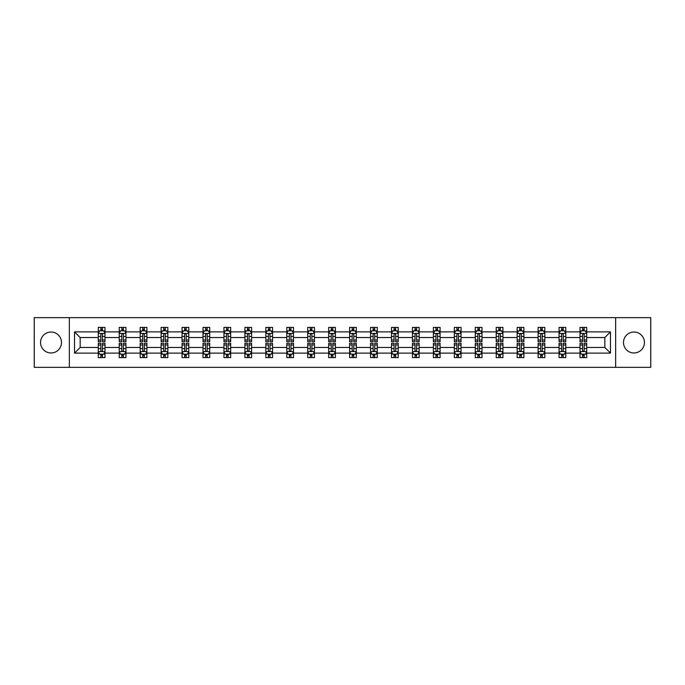 <?xml version="1.0" encoding="UTF-8"?>
<svg xmlns="http://www.w3.org/2000/svg" width="685" height="685" viewBox="0 0 685 685"><rect width="100%" height="100%" fill="white"/><g stroke="black" fill="none" stroke-linecap="round" stroke-linejoin="round"><path stroke-width="1.03" d="M633.967 332.028A10.472 10.472 0 0 0 623.496 342.5A10.472 10.472 0 0 0 633.967 352.972A10.472 10.472 0 0 0 644.439 342.5A10.472 10.472 0 0 0 633.967 332.028M51.032 332.028A10.472 10.472 0 0 0 40.561 342.5A10.472 10.472 0 0 0 51.032 352.972A10.472 10.472 0 0 0 61.504 342.5A10.472 10.472 0 0 0 51.032 332.028M615.644 317.66L34.25 317.66L34.25 367.34L650.75 367.34L650.75 317.66L615.644 317.66L615.644 367.34M586.711 353.109L586.711 347.466L604.838 347.466L610.472 353.109L586.711 353.109L586.711 357.604L584.159 357.604L584.159 354.179M69.356 367.34L69.356 317.66M579.998 353.109L565.767 353.109L565.767 347.466L579.998 347.466L579.998 357.604L586.711 357.604L586.711 354.017L585.452 354.017M565.767 353.109L565.767 357.604L563.216 357.604L563.216 354.179M559.054 353.109L544.823 353.109L544.823 347.466L559.054 347.466L559.054 357.604L565.767 357.604L565.767 354.017L564.508 354.017M544.823 353.109L544.823 357.604L542.272 357.604L542.272 354.179M538.11 353.109L523.879 353.109L523.879 347.466L538.11 347.466L538.11 357.604L544.823 357.604L544.823 354.017L543.565 354.017M523.879 353.109L523.879 357.604L521.328 357.604L521.328 354.179M517.166 353.109L502.936 353.109L502.936 347.466L517.166 347.466L517.166 357.604L523.879 357.604L523.879 354.017L522.621 354.017M502.936 353.109L502.936 357.604L500.384 357.604L500.384 354.179M496.223 353.109L481.992 353.109L481.992 347.466L496.223 347.466L496.223 357.604L502.936 357.604L502.936 354.017L501.677 354.017M481.992 353.109L481.992 357.604L479.44 357.604L479.44 354.179M475.279 353.109L461.048 353.109L461.048 347.466L475.279 347.466L475.279 357.604L481.992 357.604L481.992 354.017L480.733 354.017M461.048 353.109L461.048 357.604L458.496 357.604L458.496 354.179M454.335 353.109L440.104 353.109L440.104 347.466L454.335 347.466L454.335 357.604L461.048 357.604L461.048 354.017L459.789 354.017M440.104 353.109L440.104 357.604L437.552 357.604L437.552 354.179M433.391 353.109L419.16 353.109L419.16 347.466L433.391 347.466L433.391 357.604L440.104 357.604L440.104 354.017L438.845 354.017M419.16 353.109L419.16 357.604L416.608 357.604L416.608 354.179M412.447 353.109L398.216 353.109L398.216 347.466L412.447 347.466L412.447 357.604L419.16 357.604L419.16 354.017L417.901 354.017M398.216 353.109L398.216 357.604L395.665 357.604L395.665 354.179M391.503 353.109L377.272 353.109L377.272 347.466L391.503 347.466L391.503 357.604L398.216 357.604L398.216 354.017L396.957 354.017M377.272 353.109L377.272 357.604L374.721 357.604L374.721 354.179M370.559 353.109L356.328 353.109L356.328 347.466L370.559 347.466L370.559 357.604L377.272 357.604L377.272 354.017L376.014 354.017M356.328 353.109L356.328 357.604L353.777 357.604L353.777 354.179M349.615 353.109L335.385 353.109L335.385 347.466L349.615 347.466L349.615 357.604L356.328 357.604L356.328 354.017L355.07 354.017M335.385 353.109L335.385 357.604L332.833 357.604L332.833 354.179M328.672 353.109L314.441 353.109L314.441 347.466L328.672 347.466L328.672 357.604L335.385 357.604L335.385 354.017L334.126 354.017M314.441 353.109L314.441 357.604L311.889 357.604L311.889 354.179M307.728 353.109L293.497 353.109L293.497 347.466L307.728 347.466L307.728 357.604L314.441 357.604L314.441 354.017L313.182 354.017M293.497 353.109L293.497 357.604L290.945 357.604L290.945 354.179M286.784 353.109L272.553 353.109L272.553 347.466L286.784 347.466L286.784 357.604L293.497 357.604L293.497 354.017L292.238 354.017M272.553 353.109L272.553 357.604L270.001 357.604L270.001 354.179M265.84 353.109L251.609 353.109L251.609 347.466L265.84 347.466L265.84 357.604L272.553 357.604L272.553 354.017L271.294 354.017M251.609 353.109L251.609 357.604L249.057 357.604L249.057 354.179M244.896 353.109L230.665 353.109L230.665 347.466L244.896 347.466L244.896 357.604L251.609 357.604L251.609 354.017L250.35 354.017M230.665 353.109L230.665 357.604L228.114 357.604L228.114 354.179M223.952 353.109L209.721 353.109L209.721 347.466L223.952 347.466L223.952 357.604L230.665 357.604L230.665 354.017L229.406 354.017M209.721 353.109L209.721 357.604L207.17 357.604L207.17 354.179M203.008 353.109L188.777 353.109L188.777 347.466L203.008 347.466L203.008 357.604L209.721 357.604L209.721 354.017L208.463 354.017M188.777 353.109L188.777 357.604L186.226 357.604L186.226 354.179M182.064 353.109L167.834 353.109L167.834 347.466L182.064 347.466L182.064 357.604L188.777 357.604L188.777 354.017L187.519 354.017M167.834 353.109L167.834 357.604L165.282 357.604L165.282 354.179M161.121 353.109L146.89 353.109L146.89 347.466L161.121 347.466L161.121 357.604L167.834 357.604L167.834 354.017L166.575 354.017M146.89 353.109L146.89 357.604L144.338 357.604L144.338 354.179M140.177 353.109L125.946 353.109L125.946 347.466L140.177 347.466L140.177 357.604L146.89 357.604L146.89 354.017L145.631 354.017M125.946 353.109L125.946 357.604L123.394 357.604L123.394 354.179M119.233 353.109L105.002 353.109L105.002 347.466L119.233 347.466L119.233 357.604L125.946 357.604L125.946 354.017L124.687 354.017M105.002 353.109L105.002 357.604L102.45 357.604L102.45 354.179M98.289 353.109L74.528 353.109L74.528 331.891L98.289 331.891L98.289 337.534L80.162 337.534L80.162 347.466L98.289 347.466L98.289 357.604L105.002 357.604L105.002 354.017L103.743 354.017M99.548 330.983L98.289 330.983L98.289 327.396L98.289 331.891M100.841 330.821L100.841 327.396L98.289 327.396L105.002 327.396L105.002 331.891L119.233 331.891L119.233 327.396L125.946 327.396L125.946 331.891L140.177 331.891L140.177 327.396L146.89 327.396L146.89 331.891L161.121 331.891L161.121 327.396L167.834 327.396L167.834 331.891L182.064 331.891L182.064 327.396L188.777 327.396L188.777 331.891L203.008 331.891L203.008 327.396L209.721 327.396L209.721 331.891L223.952 331.891L223.952 327.396L230.665 327.396L230.665 331.891L244.896 331.891L244.896 327.396L251.609 327.396L251.609 331.891L265.84 331.891L265.84 327.396L272.553 327.396L272.553 331.891L286.784 331.891L286.784 327.396L293.497 327.396L293.497 331.891L307.728 331.891L307.728 327.396L314.441 327.396L314.441 331.891L328.672 331.891L328.672 327.396L335.385 327.396L335.385 331.891L349.615 331.891L349.615 327.396L356.328 327.396L356.328 331.891L370.559 331.891L370.559 327.396L377.272 327.396L377.272 331.891L391.503 331.891L391.503 327.396L398.216 327.396L398.216 331.891L412.447 331.891L412.447 327.396L419.16 327.396L419.16 331.891L433.391 331.891L433.391 327.396L440.104 327.396L440.104 331.891L454.335 331.891L454.335 327.396L461.048 327.396L461.048 331.891L475.279 331.891L475.279 327.396L481.992 327.396L481.992 331.891L496.223 331.891L496.223 327.396L502.936 327.396L502.936 331.891L517.166 331.891L517.166 327.396L523.879 327.396L523.879 331.891L538.11 331.891L538.11 327.396L544.823 327.396L544.823 331.891L559.054 331.891L559.054 327.396L565.767 327.396L565.767 331.891L579.998 331.891L579.998 327.396L586.711 327.396L586.711 331.891L610.472 331.891L610.472 353.109M579.998 331.891L579.998 337.534L565.767 337.534L565.767 331.891M559.054 331.891L559.054 337.534L544.823 337.534L544.823 331.891M538.11 331.891L538.11 337.534L523.879 337.534L523.879 331.891M517.166 331.891L517.166 337.534L502.936 337.534L502.936 331.891M496.223 331.891L496.223 337.534L481.992 337.534L481.992 331.891M475.279 331.891L475.279 337.534L461.048 337.534L461.048 331.891M454.335 331.891L454.335 337.534L440.104 337.534L440.104 331.891M433.391 331.891L433.391 337.534L419.16 337.534L419.16 331.891M412.447 331.891L412.447 337.534L398.216 337.534L398.216 331.891M391.503 331.891L391.503 337.534L377.272 337.534L377.272 331.891M370.559 331.891L370.559 337.534L356.328 337.534L356.328 331.891M349.615 331.891L349.615 337.534L335.385 337.534L335.385 331.891M328.672 331.891L328.672 337.534L314.441 337.534L314.441 331.891M307.728 331.891L307.728 337.534L293.497 337.534L293.497 331.891M286.784 331.891L286.784 337.534L272.553 337.534L272.553 331.891M265.84 331.891L265.84 337.534L251.609 337.534L251.609 331.891M244.896 331.891L244.896 337.534L230.665 337.534L230.665 331.891M223.952 331.891L223.952 337.534L209.721 337.534L209.721 331.891M203.008 331.891L203.008 337.534L188.777 337.534L188.777 331.891M182.064 331.891L182.064 337.534L167.834 337.534L167.834 331.891M161.121 331.891L161.121 337.534L146.89 337.534L146.89 331.891M140.177 331.891L140.177 337.534L125.946 337.534L125.946 331.891M119.233 331.891L119.233 337.534L105.002 337.534L105.002 331.891M74.528 331.891L80.162 337.534M604.838 347.466L604.838 337.534L586.711 337.534L586.711 331.891M582.55 330.752L584.159 330.752M561.606 330.752L563.216 330.752M540.662 330.752L542.272 330.752M519.718 330.752L521.328 330.752M498.774 330.752L500.384 330.752M477.83 330.752L479.44 330.752M456.886 330.752L458.496 330.752M435.943 330.752L437.552 330.752M414.999 330.752L416.608 330.752M394.055 330.752L395.665 330.752M373.111 330.752L374.721 330.752M352.167 330.752L353.777 330.752M331.223 330.752L332.833 330.752M310.279 330.752L311.889 330.752M289.335 330.752L290.945 330.752M268.392 330.752L270.001 330.752M247.448 330.752L249.057 330.752M226.504 330.752L228.114 330.752M205.56 330.752L207.17 330.752M184.616 330.752L186.226 330.752M163.672 330.752L165.282 330.752M142.728 330.752L144.338 330.752M121.784 330.752L123.394 330.752M100.841 330.752L102.45 330.752M100.841 354.248L102.45 354.248M121.784 354.248L123.394 354.248M142.728 354.248L144.338 354.248M163.672 354.248L165.282 354.248M184.616 354.248L186.226 354.248M205.56 354.248L207.17 354.248M226.504 354.248L228.114 354.248M247.448 354.248L249.057 354.248M268.392 354.248L270.001 354.248M289.335 354.248L290.945 354.248M310.279 354.248L311.889 354.248M331.223 354.248L332.833 354.248M352.167 354.248L353.777 354.248M373.111 354.248L374.721 354.248M394.055 354.248L395.665 354.248M414.999 354.248L416.608 354.248M435.943 354.248L437.552 354.248M456.886 354.248L458.496 354.248M477.83 354.248L479.44 354.248M498.774 354.248L500.384 354.248M519.718 354.248L521.328 354.248M540.662 354.248L542.272 354.248M561.606 354.248L563.216 354.248M582.55 354.248L584.159 354.248M80.162 347.466L74.528 353.109M610.472 331.891L604.838 337.534M102.45 329.142L100.841 329.142M98.289 340.008L98.289 341.695L100.841 341.695L100.841 340.008L98.289 340.008L98.289 337.534M105.002 337.534L105.002 341.695L102.45 341.695L102.45 334.511C101.919 333.475 101.38 333.475 100.841 334.511L100.841 340.008M103.743 330.983L105.002 330.983L105.002 327.396L102.45 327.396L102.45 330.821M105.002 333.501L103.658 330.821L99.633 330.821L98.289 333.501M100.841 355.858L102.45 355.858M105.002 344.992L105.002 343.305L102.45 343.305L102.45 344.992L105.002 344.992L105.002 347.466M98.289 347.466L98.289 343.305L100.841 343.305L100.841 350.489C101.38 351.525 101.911 351.525 102.45 350.489L102.45 344.992M99.548 354.017L98.289 354.017L98.289 357.604L100.841 357.604L100.841 354.179M98.289 351.499L99.633 354.179L103.658 354.179L105.002 351.499M123.394 329.142L121.784 329.142M120.491 330.983L119.233 330.983L119.233 327.396L121.784 327.396L121.784 330.821M119.233 340.008L119.233 341.695L121.784 341.695L121.784 340.008L119.233 340.008L119.233 337.534M125.946 337.534L125.946 341.695L123.394 341.695L123.394 334.511C122.863 333.475 122.324 333.475 121.784 334.511L121.784 340.008M124.687 330.983L125.946 330.983L125.946 327.396L123.394 327.396L123.394 330.821M125.946 333.501L124.602 330.821L120.577 330.821L119.233 333.501M144.338 329.142L142.728 329.142M141.435 330.983L140.177 330.983L140.177 327.396L142.728 327.396L142.728 330.821M140.177 340.008L140.177 341.695L142.728 341.695L142.728 340.008L140.177 340.008L140.177 337.534M146.89 337.534L146.89 341.695L144.338 341.695L144.338 334.511C143.807 333.475 143.268 333.475 142.728 334.511L142.728 340.008M145.631 330.983L146.89 330.983L146.89 327.396L144.338 327.396L144.338 330.821M146.89 333.501L145.545 330.821L141.521 330.821L140.177 333.501M121.784 355.858L123.394 355.858M125.946 344.992L125.946 343.305L123.394 343.305L123.394 344.992L125.946 344.992L125.946 347.466M119.233 347.466L119.233 343.305L121.784 343.305L121.784 350.489C122.324 351.525 122.855 351.525 123.394 350.489L123.394 344.992M120.491 354.017L119.233 354.017L119.233 357.604L121.784 357.604L121.784 354.179M119.233 351.499L120.577 354.179L124.602 354.179L125.946 351.499M142.728 355.858L144.338 355.858M146.89 344.992L146.89 343.305L144.338 343.305L144.338 344.992L146.89 344.992L146.89 347.466M140.177 347.466L140.177 343.305L142.728 343.305L142.728 350.489C143.268 351.525 143.799 351.525 144.338 350.489L144.338 344.992M141.435 354.017L140.177 354.017L140.177 357.604L142.728 357.604L142.728 354.179M140.177 351.499L141.521 354.179L145.545 354.179L146.89 351.499M165.282 329.142L163.672 329.142M162.379 330.983L161.121 330.983L161.121 327.396L163.672 327.396L163.672 330.821M161.121 340.008L161.121 341.695L163.672 341.695L163.672 340.008L161.121 340.008L161.121 337.534M167.834 337.534L167.834 341.695L165.282 341.695L165.282 334.511C164.751 333.475 164.212 333.475 163.672 334.511L163.672 340.008M166.575 330.983L167.834 330.983L167.834 327.396L165.282 327.396L165.282 330.821M167.834 333.501L166.489 330.821L162.465 330.821L161.121 333.501M163.672 355.858L165.282 355.858M167.834 344.992L167.834 343.305L165.282 343.305L165.282 344.992L167.834 344.992L167.834 347.466M161.121 347.466L161.121 343.305L163.672 343.305L163.672 350.489C164.212 351.525 164.743 351.525 165.282 350.489L165.282 344.992M162.379 354.017L161.121 354.017L161.121 357.604L163.672 357.604L163.672 354.179M161.121 351.499L162.465 354.179L166.489 354.179L167.834 351.499M186.226 329.142L184.616 329.142M183.323 330.983L182.064 330.983L182.064 327.396L184.616 327.396L184.616 330.821M182.064 340.008L182.064 341.695L184.616 341.695L184.616 340.008L182.064 340.008L182.064 337.534M188.777 337.534L188.777 341.695L186.226 341.695L186.226 334.511C185.686 333.475 185.155 333.475 184.616 334.511L184.616 340.008M187.519 330.983L188.777 330.983L188.777 327.396L186.226 327.396L186.226 330.821M188.777 333.501L187.433 330.821L183.409 330.821L182.064 333.501M184.616 355.858L186.226 355.858M188.777 344.992L188.777 343.305L186.226 343.305L186.226 344.992L188.777 344.992L188.777 347.466M182.064 347.466L182.064 343.305L184.616 343.305L184.616 350.489C185.155 351.525 185.686 351.525 186.226 350.489L186.226 344.992M183.323 354.017L182.064 354.017L182.064 357.604L184.616 357.604L184.616 354.179M182.064 351.499L183.409 354.179L187.433 354.179L188.777 351.499M207.17 329.142L205.56 329.142M204.267 330.983L203.008 330.983L203.008 327.396L205.56 327.396L205.56 330.821M203.008 340.008L203.008 341.695L205.56 341.695L205.56 340.008L203.008 340.008L203.008 337.534M209.721 337.534L209.721 341.695L207.17 341.695L207.17 334.511C206.63 333.475 206.099 333.475 205.56 334.511L205.56 340.008M208.463 330.983L209.721 330.983L209.721 327.396L207.17 327.396L207.17 330.821M209.721 333.501L208.377 330.821L204.353 330.821L203.008 333.501M205.56 355.858L207.17 355.858M209.721 344.992L209.721 343.305L207.17 343.305L207.17 344.992L209.721 344.992L209.721 347.466M203.008 347.466L203.008 343.305L205.56 343.305L205.56 350.489C206.099 351.525 206.63 351.525 207.17 350.489L207.17 344.992M204.267 354.017L203.008 354.017L203.008 357.604L205.56 357.604L205.56 354.179M203.008 351.499L204.353 354.179L208.377 354.179L209.721 351.499M228.114 329.142L226.504 329.142M225.211 330.983L223.952 330.983L223.952 327.396L226.504 327.396L226.504 330.821M223.952 340.008L223.952 341.695L226.504 341.695L226.504 340.008L223.952 340.008L223.952 337.534M230.665 337.534L230.665 341.695L228.114 341.695L228.114 334.511C227.574 333.475 227.043 333.475 226.504 334.511L226.504 340.008M229.406 330.983L230.665 330.983L230.665 327.396L228.114 327.396L228.114 330.821M230.665 333.501L229.321 330.821L225.296 330.821L223.952 333.501M226.504 355.858L228.114 355.858M230.665 344.992L230.665 343.305L228.114 343.305L228.114 344.992L230.665 344.992L230.665 347.466M223.952 347.466L223.952 343.305L226.504 343.305L226.504 350.489C227.043 351.525 227.574 351.525 228.114 350.489L228.114 344.992M225.211 354.017L223.952 354.017L223.952 357.604L226.504 357.604L226.504 354.179M223.952 351.499L225.296 354.179L229.321 354.179L230.665 351.499M249.057 329.142L247.448 329.142M246.155 330.983L244.896 330.983L244.896 327.396L247.448 327.396L247.448 330.821M244.896 340.008L244.896 341.695L247.448 341.695L247.448 340.008L244.896 340.008L244.896 337.534M251.609 337.534L251.609 341.695L249.057 341.695L249.057 334.511C248.518 333.475 247.987 333.475 247.448 334.511L247.448 340.008M250.35 330.983L251.609 330.983L251.609 327.396L249.057 327.396L249.057 330.821M251.609 333.501L250.265 330.821L246.24 330.821L244.896 333.501M247.448 355.858L249.057 355.858M251.609 344.992L251.609 343.305L249.057 343.305L249.057 344.992L251.609 344.992L251.609 347.466M244.896 347.466L244.896 343.305L247.448 343.305L247.448 350.489C247.987 351.525 248.518 351.525 249.057 350.489L249.057 344.992M246.155 354.017L244.896 354.017L244.896 357.604L247.448 357.604L247.448 354.179M244.896 351.499L246.24 354.179L250.265 354.179L251.609 351.499M270.001 329.142L268.392 329.142M267.099 330.983L265.84 330.983L265.84 327.396L268.392 327.396L268.392 330.821M265.84 340.008L265.84 341.695L268.392 341.695L268.392 340.008L265.84 340.008L265.84 337.534M272.553 337.534L272.553 341.695L270.001 341.695L270.001 334.511C269.462 333.475 268.931 333.475 268.392 334.511L268.392 340.008M271.294 330.983L272.553 330.983L272.553 327.396L270.001 327.396L270.001 330.821M272.553 333.501L271.209 330.821L267.184 330.821L265.84 333.501M268.392 355.858L270.001 355.858M272.553 344.992L272.553 343.305L270.001 343.305L270.001 344.992L272.553 344.992L272.553 347.466M265.84 347.466L265.84 343.305L268.392 343.305L268.392 350.489C268.931 351.525 269.462 351.525 270.001 350.489L270.001 344.992M267.099 354.017L265.84 354.017L265.84 357.604L268.392 357.604L268.392 354.179M265.84 351.499L267.184 354.179L271.209 354.179L272.553 351.499M290.945 329.142L289.335 329.142M288.042 330.983L286.784 330.983L286.784 327.396L289.335 327.396L289.335 330.821M286.784 340.008L286.784 341.695L289.335 341.695L289.335 340.008L286.784 340.008L286.784 337.534M293.497 337.534L293.497 341.695L290.945 341.695L290.945 334.511C290.406 333.475 289.875 333.475 289.335 334.511L289.335 340.008M292.238 330.983L293.497 330.983L293.497 327.396L290.945 327.396L290.945 330.821M293.497 333.501L292.152 330.821L288.128 330.821L286.784 333.501M289.335 355.858L290.945 355.858M293.497 344.992L293.497 343.305L290.945 343.305L290.945 344.992L293.497 344.992L293.497 347.466M286.784 347.466L286.784 343.305L289.335 343.305L289.335 350.489C289.875 351.525 290.406 351.525 290.945 350.489L290.945 344.992M288.042 354.017L286.784 354.017L286.784 357.604L289.335 357.604L289.335 354.179M286.784 351.499L288.128 354.179L292.152 354.179L293.497 351.499M311.889 329.142L310.279 329.142M308.986 330.983L307.728 330.983L307.728 327.396L310.279 327.396L310.279 330.821M307.728 340.008L307.728 341.695L310.279 341.695L310.279 340.008L307.728 340.008L307.728 337.534M314.441 337.534L314.441 341.695L311.889 341.695L311.889 334.511C311.35 333.475 310.819 333.475 310.279 334.511L310.279 340.008M313.182 330.983L314.441 330.983L314.441 327.396L311.889 327.396L311.889 330.821M314.441 333.501L313.096 330.821L309.072 330.821L307.728 333.501M310.279 355.858L311.889 355.858M314.441 344.992L314.441 343.305L311.889 343.305L311.889 344.992L314.441 344.992L314.441 347.466M307.728 347.466L307.728 343.305L310.279 343.305L310.279 350.489C310.819 351.525 311.35 351.525 311.889 350.489L311.889 344.992M308.986 354.017L307.728 354.017L307.728 357.604L310.279 357.604L310.279 354.179M307.728 351.499L309.072 354.179L313.096 354.179L314.441 351.499M332.833 329.142L331.223 329.142M329.93 330.983L328.672 330.983L328.672 327.396L331.223 327.396L331.223 330.821M328.672 340.008L328.672 341.695L331.223 341.695L331.223 340.008L328.672 340.008L328.672 337.534M335.385 337.534L335.385 341.695L332.833 341.695L332.833 334.511C332.293 333.475 331.763 333.475 331.223 334.511L331.223 340.008M334.126 330.983L335.385 330.983L335.385 327.396L332.833 327.396L332.833 330.821M335.385 333.501L334.04 330.821L330.016 330.821L328.672 333.501M331.223 355.858L332.833 355.858M335.385 344.992L335.385 343.305L332.833 343.305L332.833 344.992L335.385 344.992L335.385 347.466M328.672 347.466L328.672 343.305L331.223 343.305L331.223 350.489C331.763 351.525 332.293 351.525 332.833 350.489L332.833 344.992M329.93 354.017L328.672 354.017L328.672 357.604L331.223 357.604L331.223 354.179M328.672 351.499L330.016 354.179L334.04 354.179L335.385 351.499M353.777 329.142L352.167 329.142M350.874 330.983L349.615 330.983L349.615 327.396L352.167 327.396L352.167 330.821M349.615 340.008L349.615 341.695L352.167 341.695L352.167 340.008L349.615 340.008L349.615 337.534M356.328 337.534L356.328 341.695L353.777 341.695L353.777 334.511C353.237 333.475 352.707 333.475 352.167 334.511L352.167 340.008M355.07 330.983L356.328 330.983L356.328 327.396L353.777 327.396L353.777 330.821M356.328 333.501L354.984 330.821L350.96 330.821L349.615 333.501M352.167 355.858L353.777 355.858M356.328 344.992L356.328 343.305L353.777 343.305L353.777 344.992L356.328 344.992L356.328 347.466M349.615 347.466L349.615 343.305L352.167 343.305L352.167 350.489C352.707 351.525 353.237 351.525 353.777 350.489L353.777 344.992M350.874 354.017L349.615 354.017L349.615 357.604L352.167 357.604L352.167 354.179M349.615 351.499L350.96 354.179L354.984 354.179L356.328 351.499M374.721 329.142L373.111 329.142M371.818 330.983L370.559 330.983L370.559 327.396L373.111 327.396L373.111 330.821M370.559 340.008L370.559 341.695L373.111 341.695L373.111 340.008L370.559 340.008L370.559 337.534M377.272 337.534L377.272 341.695L374.721 341.695L374.721 334.511C374.181 333.475 373.65 333.475 373.111 334.511L373.111 340.008M376.014 330.983L377.272 330.983L377.272 327.396L374.721 327.396L374.721 330.821M377.272 333.501L375.928 330.821L371.904 330.821L370.559 333.501M373.111 355.858L374.721 355.858M377.272 344.992L377.272 343.305L374.721 343.305L374.721 344.992L377.272 344.992L377.272 347.466M370.559 347.466L370.559 343.305L373.111 343.305L373.111 350.489C373.65 351.525 374.181 351.525 374.721 350.489L374.721 344.992M371.818 354.017L370.559 354.017L370.559 357.604L373.111 357.604L373.111 354.179M370.559 351.499L371.904 354.179L375.928 354.179L377.272 351.499M395.665 329.142L394.055 329.142M392.762 330.983L391.503 330.983L391.503 327.396L394.055 327.396L394.055 330.821M391.503 340.008L391.503 341.695L394.055 341.695L394.055 340.008L391.503 340.008L391.503 337.534M398.216 337.534L398.216 341.695L395.665 341.695L395.665 334.511C395.125 333.475 394.594 333.475 394.055 334.511L394.055 340.008M396.957 330.983L398.216 330.983L398.216 327.396L395.665 327.396L395.665 330.821M398.216 333.501L396.872 330.821L392.847 330.821L391.503 333.501M394.055 355.858L395.665 355.858M398.216 344.992L398.216 343.305L395.665 343.305L395.665 344.992L398.216 344.992L398.216 347.466M391.503 347.466L391.503 343.305L394.055 343.305L394.055 350.489C394.594 351.525 395.125 351.525 395.665 350.489L395.665 344.992M392.762 354.017L391.503 354.017L391.503 357.604L394.055 357.604L394.055 354.179M391.503 351.499L392.847 354.179L396.872 354.179L398.216 351.499M416.608 329.142L414.999 329.142M413.706 330.983L412.447 330.983L412.447 327.396L414.999 327.396L414.999 330.821M412.447 340.008L412.447 341.695L414.999 341.695L414.999 340.008L412.447 340.008L412.447 337.534M419.16 337.534L419.16 341.695L416.608 341.695L416.608 334.511C416.069 333.475 415.538 333.475 414.999 334.511L414.999 340.008M417.901 330.983L419.16 330.983L419.16 327.396L416.608 327.396L416.608 330.821M419.16 333.501L417.816 330.821L413.791 330.821L412.447 333.501M414.999 355.858L416.608 355.858M419.16 344.992L419.16 343.305L416.608 343.305L416.608 344.992L419.16 344.992L419.16 347.466M412.447 347.466L412.447 343.305L414.999 343.305L414.999 350.489C415.538 351.525 416.069 351.525 416.608 350.489L416.608 344.992M413.706 354.017L412.447 354.017L412.447 357.604L414.999 357.604L414.999 354.179M412.447 351.499L413.791 354.179L417.816 354.179L419.16 351.499M437.552 329.142L435.943 329.142M434.65 330.983L433.391 330.983L433.391 327.396L435.943 327.396L435.943 330.821M433.391 340.008L433.391 341.695L435.943 341.695L435.943 340.008L433.391 340.008L433.391 337.534M440.104 337.534L440.104 341.695L437.552 341.695L437.552 334.511C437.013 333.475 436.482 333.475 435.943 334.511L435.943 340.008M438.845 330.983L440.104 330.983L440.104 327.396L437.552 327.396L437.552 330.821M440.104 333.501L438.76 330.821L434.735 330.821L433.391 333.501M435.943 355.858L437.552 355.858M440.104 344.992L440.104 343.305L437.552 343.305L437.552 344.992L440.104 344.992L440.104 347.466M433.391 347.466L433.391 343.305L435.943 343.305L435.943 350.489C436.482 351.525 437.013 351.525 437.552 350.489L437.552 344.992M434.65 354.017L433.391 354.017L433.391 357.604L435.943 357.604L435.943 354.179M433.391 351.499L434.735 354.179L438.76 354.179L440.104 351.499M458.496 329.142L456.886 329.142M455.594 330.983L454.335 330.983L454.335 327.396L456.886 327.396L456.886 330.821M454.335 340.008L454.335 341.695L456.886 341.695L456.886 340.008L454.335 340.008L454.335 337.534M461.048 337.534L461.048 341.695L458.496 341.695L458.496 334.511C457.957 333.475 457.426 333.475 456.886 334.511L456.886 340.008M459.789 330.983L461.048 330.983L461.048 327.396L458.496 327.396L458.496 330.821M461.048 333.501L459.703 330.821L455.679 330.821L454.335 333.501M456.886 355.858L458.496 355.858M461.048 344.992L461.048 343.305L458.496 343.305L458.496 344.992L461.048 344.992L461.048 347.466M454.335 347.466L454.335 343.305L456.886 343.305L456.886 350.489C457.426 351.525 457.957 351.525 458.496 350.489L458.496 344.992M455.594 354.017L454.335 354.017L454.335 357.604L456.886 357.604L456.886 354.179M454.335 351.499L455.679 354.179L459.703 354.179L461.048 351.499M479.44 329.142L477.83 329.142M476.537 330.983L475.279 330.983L475.279 327.396L477.83 327.396L477.83 330.821M475.279 340.008L475.279 341.695L477.83 341.695L477.83 340.008L475.279 340.008L475.279 337.534M481.992 337.534L481.992 341.695L479.44 341.695L479.44 334.511C478.901 333.475 478.37 333.475 477.83 334.511L477.83 340.008M480.733 330.983L481.992 330.983L481.992 327.396L479.44 327.396L479.44 330.821M481.992 333.501L480.647 330.821L476.623 330.821L475.279 333.501M477.83 355.858L479.44 355.858M481.992 344.992L481.992 343.305L479.44 343.305L479.44 344.992L481.992 344.992L481.992 347.466M475.279 347.466L475.279 343.305L477.83 343.305L477.83 350.489C478.37 351.525 478.901 351.525 479.44 350.489L479.44 344.992M476.537 354.017L475.279 354.017L475.279 357.604L477.83 357.604L477.83 354.179M475.279 351.499L476.623 354.179L480.647 354.179L481.992 351.499M500.384 329.142L498.774 329.142M497.481 330.983L496.223 330.983L496.223 327.396L498.774 327.396L498.774 330.821M496.223 340.008L496.223 341.695L498.774 341.695L498.774 340.008L496.223 340.008L496.223 337.534M502.936 337.534L502.936 341.695L500.384 341.695L500.384 334.511C499.844 333.475 499.314 333.475 498.774 334.511L498.774 340.008M501.677 330.983L502.936 330.983L502.936 327.396L500.384 327.396L500.384 330.821M502.936 333.501L501.591 330.821L497.567 330.821L496.223 333.501M498.774 355.858L500.384 355.858M502.936 344.992L502.936 343.305L500.384 343.305L500.384 344.992L502.936 344.992L502.936 347.466M496.223 347.466L496.223 343.305L498.774 343.305L498.774 350.489C499.314 351.525 499.844 351.525 500.384 350.489L500.384 344.992M497.481 354.017L496.223 354.017L496.223 357.604L498.774 357.604L498.774 354.179M496.223 351.499L497.567 354.179L501.591 354.179L502.936 351.499M521.328 329.142L519.718 329.142M518.425 330.983L517.166 330.983L517.166 327.396L519.718 327.396L519.718 330.821M517.166 340.008L517.166 341.695L519.718 341.695L519.718 340.008L517.166 340.008L517.166 337.534M523.879 337.534L523.879 341.695L521.328 341.695L521.328 334.511C520.788 333.475 520.257 333.475 519.718 334.511L519.718 340.008M522.621 330.983L523.879 330.983L523.879 327.396L521.328 327.396L521.328 330.821M523.879 333.501L522.535 330.821L518.511 330.821L517.166 333.501M519.718 355.858L521.328 355.858M523.879 344.992L523.879 343.305L521.328 343.305L521.328 344.992L523.879 344.992L523.879 347.466M517.166 347.466L517.166 343.305L519.718 343.305L519.718 350.489C520.249 351.525 520.788 351.525 521.328 350.489L521.328 344.992M518.425 354.017L517.166 354.017L517.166 357.604L519.718 357.604L519.718 354.179M517.166 351.499L518.511 354.179L522.535 354.179L523.879 351.499M542.272 329.142L540.662 329.142M539.369 330.983L538.11 330.983L538.11 327.396L540.662 327.396L540.662 330.821M538.11 340.008L538.11 341.695L540.662 341.695L540.662 340.008L538.11 340.008L538.11 337.534M544.823 337.534L544.823 341.695L542.272 341.695L542.272 334.511C541.732 333.475 541.201 333.475 540.662 334.511L540.662 340.008M543.565 330.983L544.823 330.983L544.823 327.396L542.272 327.396L542.272 330.821M544.823 333.501L543.479 330.821L539.455 330.821L538.11 333.501M540.662 355.858L542.272 355.858M544.823 344.992L544.823 343.305L542.272 343.305L542.272 344.992L544.823 344.992L544.823 347.466M538.11 347.466L538.11 343.305L540.662 343.305L540.662 350.489C541.193 351.525 541.732 351.525 542.272 350.489L542.272 344.992M539.369 354.017L538.11 354.017L538.11 357.604L540.662 357.604L540.662 354.179M538.11 351.499L539.455 354.179L543.479 354.179L544.823 351.499M563.216 329.142L561.606 329.142M560.313 330.983L559.054 330.983L559.054 327.396L561.606 327.396L561.606 330.821M559.054 340.008L559.054 341.695L561.606 341.695L561.606 340.008L559.054 340.008L559.054 337.534M565.767 337.534L565.767 341.695L563.216 341.695L563.216 334.511C562.676 333.475 562.145 333.475 561.606 334.511L561.606 340.008M564.508 330.983L565.767 330.983L565.767 327.396L563.216 327.396L563.216 330.821M565.767 333.501L564.423 330.821L560.399 330.821L559.054 333.501M561.606 355.858L563.216 355.858M565.767 344.992L565.767 343.305L563.216 343.305L563.216 344.992L565.767 344.992L565.767 347.466M559.054 347.466L559.054 343.305L561.606 343.305L561.606 350.489C562.137 351.525 562.676 351.525 563.216 350.489L563.216 344.992M560.313 354.017L559.054 354.017L559.054 357.604L561.606 357.604L561.606 354.179M559.054 351.499L560.399 354.179L564.423 354.179L565.767 351.499M584.159 329.142L582.55 329.142M581.257 330.983L579.998 330.983L579.998 327.396L582.55 327.396L582.55 330.821M579.998 340.008L579.998 341.695L582.55 341.695L582.55 340.008L579.998 340.008L579.998 337.534M586.711 337.534L586.711 341.695L584.159 341.695L584.159 334.511C583.62 333.475 583.089 333.475 582.55 334.511L582.55 340.008M585.452 330.983L586.711 330.983L586.711 327.396L584.159 327.396L584.159 330.821M586.711 333.501L585.367 330.821L581.342 330.821L579.998 333.501M582.55 355.858L584.159 355.858M586.711 344.992L586.711 343.305L584.159 343.305L584.159 344.992L586.711 344.992L586.711 347.466M579.998 347.466L579.998 343.305L582.55 343.305L582.55 350.489C583.081 351.525 583.62 351.525 584.159 350.489L584.159 344.992M581.257 354.017L579.998 354.017L579.998 357.604L582.55 357.604L582.55 354.179M579.998 351.499L581.342 354.179L585.367 354.179L586.711 351.499M104.968 333.441L98.323 333.441M105.002 340.008L102.45 340.008M100.841 336.412L98.289 336.412M105.002 336.412L102.45 336.412M102.45 329.999L100.841 329.999M98.323 351.559L104.968 351.559M98.289 344.992L100.841 344.992M102.45 348.588L105.002 348.588M98.289 348.588L100.841 348.588M100.841 355.001L102.45 355.001M125.912 333.441L119.267 333.441M125.946 340.008L123.394 340.008M121.784 336.412L119.233 336.412M125.946 336.412L123.394 336.412M123.394 329.999L121.784 329.999M146.855 333.441L140.211 333.441M146.89 340.008L144.338 340.008M142.728 336.412L140.177 336.412M146.89 336.412L144.338 336.412M144.338 329.999L142.728 329.999M119.267 351.559L125.912 351.559M119.233 344.992L121.784 344.992M123.394 348.588L125.946 348.588M119.233 348.588L121.784 348.588M121.784 355.001L123.394 355.001M140.211 351.559L146.855 351.559M140.177 344.992L142.728 344.992M144.338 348.588L146.89 348.588M140.177 348.588L142.728 348.588M142.728 355.001L144.338 355.001M167.799 333.441L161.155 333.441M167.834 340.008L165.282 340.008M163.672 336.412L161.121 336.412M167.834 336.412L165.282 336.412M165.282 329.999L163.672 329.999M161.155 351.559L167.799 351.559M161.121 344.992L163.672 344.992M165.282 348.588L167.834 348.588M161.121 348.588L163.672 348.588M163.672 355.001L165.282 355.001M188.743 333.441L182.099 333.441M188.777 340.008L186.226 340.008M184.616 336.412L182.064 336.412M188.777 336.412L186.226 336.412M186.226 329.999L184.616 329.999M182.099 351.559L188.743 351.559M182.064 344.992L184.616 344.992M186.226 348.588L188.777 348.588M182.064 348.588L184.616 348.588M184.616 355.001L186.226 355.001M209.687 333.441L203.043 333.441M209.721 340.008L207.17 340.008M205.56 336.412L203.008 336.412M209.721 336.412L207.17 336.412M207.17 329.999L205.56 329.999M203.043 351.559L209.687 351.559M203.008 344.992L205.56 344.992M207.17 348.588L209.721 348.588M203.008 348.588L205.56 348.588M205.56 355.001L207.17 355.001M230.631 333.441L223.986 333.441M230.665 340.008L228.114 340.008M226.504 336.412L223.952 336.412M230.665 336.412L228.114 336.412M228.114 329.999L226.504 329.999M223.986 351.559L230.631 351.559M223.952 344.992L226.504 344.992M228.114 348.588L230.665 348.588M223.952 348.588L226.504 348.588M226.504 355.001L228.114 355.001M251.575 333.441L244.93 333.441M251.609 340.008L249.057 340.008M247.448 336.412L244.896 336.412M251.609 336.412L249.057 336.412M249.057 329.999L247.448 329.999M244.93 351.559L251.575 351.559M244.896 344.992L247.448 344.992M249.057 348.588L251.609 348.588M244.896 348.588L247.448 348.588M247.448 355.001L249.057 355.001M272.519 333.441L265.874 333.441M272.553 340.008L270.001 340.008M268.392 336.412L265.84 336.412M272.553 336.412L270.001 336.412M270.001 329.999L268.392 329.999M265.874 351.559L272.519 351.559M265.84 344.992L268.392 344.992M270.001 348.588L272.553 348.588M265.84 348.588L268.392 348.588M268.392 355.001L270.001 355.001M293.463 333.441L286.818 333.441M293.497 340.008L290.945 340.008M289.335 336.412L286.784 336.412M293.497 336.412L290.945 336.412M290.945 329.999L289.335 329.999M286.818 351.559L293.463 351.559M286.784 344.992L289.335 344.992M290.945 348.588L293.497 348.588M286.784 348.588L289.335 348.588M289.335 355.001L290.945 355.001M314.406 333.441L307.762 333.441M314.441 340.008L311.889 340.008M310.279 336.412L307.728 336.412M314.441 336.412L311.889 336.412M311.889 329.999L310.279 329.999M307.762 351.559L314.406 351.559M307.728 344.992L310.279 344.992M311.889 348.588L314.441 348.588M307.728 348.588L310.279 348.588M310.279 355.001L311.889 355.001M335.35 333.441L328.706 333.441M335.385 340.008L332.833 340.008M331.223 336.412L328.672 336.412M335.385 336.412L332.833 336.412M332.833 329.999L331.223 329.999M328.706 351.559L335.35 351.559M328.672 344.992L331.223 344.992M332.833 348.588L335.385 348.588M328.672 348.588L331.223 348.588M331.223 355.001L332.833 355.001M356.294 333.441L349.65 333.441M356.328 340.008L353.777 340.008M352.167 336.412L349.615 336.412M356.328 336.412L353.777 336.412M353.777 329.999L352.167 329.999M349.65 351.559L356.294 351.559M349.615 344.992L352.167 344.992M353.777 348.588L356.328 348.588M349.615 348.588L352.167 348.588M352.167 355.001L353.777 355.001M377.238 333.441L370.594 333.441M377.272 340.008L374.721 340.008M373.111 336.412L370.559 336.412M377.272 336.412L374.721 336.412M374.721 329.999L373.111 329.999M370.594 351.559L377.238 351.559M370.559 344.992L373.111 344.992M374.721 348.588L377.272 348.588M370.559 348.588L373.111 348.588M373.111 355.001L374.721 355.001M398.182 333.441L391.537 333.441M398.216 340.008L395.665 340.008M394.055 336.412L391.503 336.412M398.216 336.412L395.665 336.412M395.665 329.999L394.055 329.999M391.537 351.559L398.182 351.559M391.503 344.992L394.055 344.992M395.665 348.588L398.216 348.588M391.503 348.588L394.055 348.588M394.055 355.001L395.665 355.001M419.126 333.441L412.481 333.441M419.16 340.008L416.608 340.008M414.999 336.412L412.447 336.412M419.16 336.412L416.608 336.412M416.608 329.999L414.999 329.999M412.481 351.559L419.126 351.559M412.447 344.992L414.999 344.992M416.608 348.588L419.16 348.588M412.447 348.588L414.999 348.588M414.999 355.001L416.608 355.001M440.07 333.441L433.425 333.441M440.104 340.008L437.552 340.008M435.943 336.412L433.391 336.412M440.104 336.412L437.552 336.412M437.552 329.999L435.943 329.999M433.425 351.559L440.07 351.559M433.391 344.992L435.943 344.992M437.552 348.588L440.104 348.588M433.391 348.588L435.943 348.588M435.943 355.001L437.552 355.001M461.014 333.441L454.369 333.441M461.048 340.008L458.496 340.008M456.886 336.412L454.335 336.412M461.048 336.412L458.496 336.412M458.496 329.999L456.886 329.999M454.369 351.559L461.014 351.559M454.335 344.992L456.886 344.992M458.496 348.588L461.048 348.588M454.335 348.588L456.886 348.588M456.886 355.001L458.496 355.001M481.957 333.441L475.313 333.441M481.992 340.008L479.44 340.008M477.83 336.412L475.279 336.412M481.992 336.412L479.44 336.412M479.44 329.999L477.83 329.999M475.313 351.559L481.957 351.559M475.279 344.992L477.83 344.992M479.44 348.588L481.992 348.588M475.279 348.588L477.83 348.588M477.83 355.001L479.44 355.001M502.901 333.441L496.257 333.441M502.936 340.008L500.384 340.008M498.774 336.412L496.223 336.412M502.936 336.412L500.384 336.412M500.384 329.999L498.774 329.999M496.257 351.559L502.901 351.559M496.223 344.992L498.774 344.992M500.384 348.588L502.936 348.588M496.223 348.588L498.774 348.588M498.774 355.001L500.384 355.001M523.845 333.441L517.201 333.441M523.879 340.008L521.328 340.008M519.718 336.412L517.166 336.412M523.879 336.412L521.328 336.412M521.328 329.999L519.718 329.999M517.201 351.559L523.845 351.559M517.166 344.992L519.718 344.992M521.328 348.588L523.879 348.588M517.166 348.588L519.718 348.588M519.718 355.001L521.328 355.001M544.789 333.441L538.145 333.441M544.823 340.008L542.272 340.008M540.662 336.412L538.11 336.412M544.823 336.412L542.272 336.412M542.272 329.999L540.662 329.999M538.145 351.559L544.789 351.559M538.11 344.992L540.662 344.992M542.272 348.588L544.823 348.588M538.11 348.588L540.662 348.588M540.662 355.001L542.272 355.001M565.733 333.441L559.088 333.441M565.767 340.008L563.216 340.008M561.606 336.412L559.054 336.412M565.767 336.412L563.216 336.412M563.216 329.999L561.606 329.999M559.088 351.559L565.733 351.559M559.054 344.992L561.606 344.992M563.216 348.588L565.767 348.588M559.054 348.588L561.606 348.588M561.606 355.001L563.216 355.001M586.677 333.441L580.032 333.441M586.711 340.008L584.159 340.008M582.55 336.412L579.998 336.412M586.711 336.412L584.159 336.412M584.159 329.999L582.55 329.999M580.032 351.559L586.677 351.559M579.998 344.992L582.55 344.992M584.159 348.588L586.711 348.588M579.998 348.588L582.55 348.588M582.55 355.001L584.159 355.001"/></g></svg>
